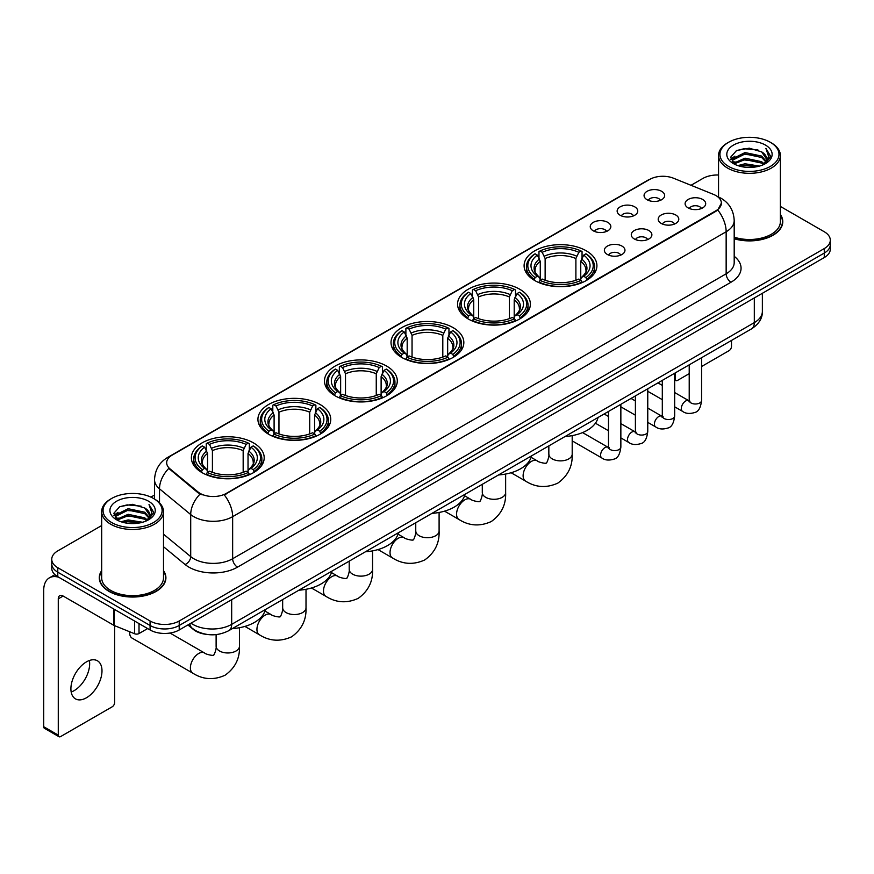 <?xml version="1.0" encoding="UTF-8"?>
<svg xmlns="http://www.w3.org/2000/svg" width="874" height="874" viewBox="0 0 874 874"><rect width="100%" height="100%" fill="white"/><g stroke="black" fill="none" stroke-linecap="round" stroke-linejoin="round"><path stroke-width="1.31" d="M320.081 404.498A36.402 21.02 0 0 0 280.401 399.942A36.402 21.02 0 0 0 257.928 419.356A36.402 21.02 0 0 0 268.591 434.225A36.402 21.02 0 0 0 308.271 438.781A36.402 21.02 0 0 0 330.743 419.356A36.402 21.02 0 0 0 320.081 404.498M519.713 289.239A36.402 21.02 0 0 0 480.034 284.684A36.402 21.02 0 0 0 457.561 304.097A36.402 21.02 0 0 0 468.224 318.966A36.402 21.02 0 0 0 507.903 323.522A36.402 21.02 0 0 0 530.376 304.097A36.402 21.02 0 0 0 519.713 289.239M453.169 327.663A36.402 21.02 0 0 0 413.489 323.107A36.402 21.02 0 0 0 391.017 342.521A36.402 21.02 0 0 0 401.679 357.39A36.402 21.02 0 0 0 441.359 361.945A36.402 21.02 0 0 0 463.832 342.521A36.402 21.02 0 0 0 453.169 327.663M386.625 366.075A36.402 21.02 0 0 0 346.945 361.519A36.402 21.02 0 0 0 324.473 380.944A36.402 21.02 0 0 0 335.135 395.802A36.402 21.02 0 0 0 374.815 400.358A36.402 21.02 0 0 0 397.288 380.944A36.402 21.02 0 0 0 386.625 366.075M253.536 442.921A36.402 21.02 0 0 0 213.857 438.355A36.402 21.02 0 0 0 191.384 457.779A36.402 21.02 0 0 0 202.047 472.637A36.402 21.02 0 0 0 241.727 477.193A36.402 21.02 0 0 0 264.199 457.779A36.402 21.02 0 0 0 253.536 442.921M586.257 250.816A36.402 21.02 0 0 0 546.578 246.26A36.402 21.02 0 0 0 524.105 265.685A36.402 21.02 0 0 0 534.768 280.543A36.402 21.02 0 0 0 574.447 285.099A36.402 21.02 0 0 0 596.92 265.685A36.402 21.02 0 0 0 586.257 250.816M620.158 215.266A10.302 5.954 180 0 1 618.115 213.584A10.302 5.954 180 0 1 621.534 206.188A10.302 5.954 180 0 1 634.732 206.843A10.302 5.954 180 0 1 636.775 213.584A10.302 5.954 180 0 1 620.158 215.266M633.475 215.878A6.184 3.572 0 0 0 631.815 214.141A6.184 3.572 0 0 0 625.729 213.234A6.184 3.572 0 0 0 621.414 215.878M593.249 230.802A10.302 5.954 180 0 1 591.206 229.119A10.302 5.954 180 0 1 594.615 221.723A10.302 5.954 180 0 1 607.823 222.389A10.302 5.954 180 0 1 609.866 229.119A10.302 5.954 180 0 1 593.249 230.802M606.567 231.413A6.184 3.572 0 0 0 604.906 229.676A6.184 3.572 0 0 0 598.821 228.77A6.184 3.572 0 0 0 594.506 231.413M647.066 199.72A10.302 5.954 180 0 1 645.023 198.037A10.302 5.954 180 0 1 648.442 190.652A10.302 5.954 180 0 1 661.64 191.308A10.302 5.954 180 0 1 663.683 198.037A10.302 5.954 180 0 1 647.066 199.72M660.383 200.343A6.184 3.572 0 0 0 658.723 198.606A6.184 3.572 0 0 0 652.638 197.699A6.184 3.572 0 0 0 648.322 200.343M661.203 223.427A10.302 5.954 180 0 1 659.16 221.734A10.302 5.954 180 0 1 662.568 214.349A10.302 5.954 180 0 1 675.777 215.004A10.302 5.954 180 0 1 677.82 221.734A10.302 5.954 180 0 1 661.203 223.427M674.52 224.039A6.184 3.572 0 0 0 672.86 222.302A6.184 3.572 0 0 0 666.775 221.395A6.184 3.572 0 0 0 662.459 224.039M634.295 238.963A10.302 5.954 180 0 1 632.252 237.28A10.302 5.954 180 0 1 635.66 229.884A10.302 5.954 180 0 1 648.869 230.539A10.302 5.954 180 0 1 650.911 237.28A10.302 5.954 180 0 1 634.295 238.963M647.612 239.574A6.184 3.572 0 0 0 645.952 237.837A6.184 3.572 0 0 0 639.866 236.93A6.184 3.572 0 0 0 635.551 239.574M607.386 254.498A10.302 5.954 180 0 1 605.343 252.815A10.302 5.954 180 0 1 608.752 245.419A10.302 5.954 180 0 1 621.96 246.086A10.302 5.954 180 0 1 624.003 252.815A10.302 5.954 180 0 1 607.386 254.498M620.704 255.11A6.184 3.572 0 0 0 619.043 253.373A6.184 3.572 0 0 0 612.958 252.466A6.184 3.572 0 0 0 608.643 255.11M688.111 207.881A10.302 5.954 180 0 1 686.068 206.198A10.302 5.954 180 0 1 689.488 198.813A10.302 5.954 180 0 1 702.685 199.469A10.302 5.954 180 0 1 704.728 206.198A10.302 5.954 180 0 1 688.111 207.881M701.429 208.504A6.184 3.572 0 0 0 699.768 206.767A6.184 3.572 0 0 0 693.683 205.86A6.184 3.572 0 0 0 689.368 208.504M713.468 194.378A18.551 10.707 180 0 1 715.948 195.579A18.551 10.707 180 0 1 721.378 203.15A18.551 10.707 180 0 1 715.948 210.721L226.333 493.395A18.551 10.707 180 0 1 198.027 491.964L170.026 468.868A18.551 10.707 180 0 1 166.672 462.728A18.551 10.707 180 0 1 172.102 455.157L649.721 179.41A18.551 10.707 180 0 1 673.472 178.209L713.468 194.378M206.472 634.36A20.605 11.897 180 0 1 193.427 629.499L187.91 624.943M101.679 570.635A33.31 19.239 0 0 0 99.275 577.801A33.31 19.239 0 0 0 109.031 591.403A33.31 19.239 0 0 0 145.335 595.576A33.31 19.239 0 0 0 165.907 577.801A33.31 19.239 0 0 0 163.504 570.635M721.378 203.15L717.74 209.968L715.948 211.268L224.247 494.881A24.046 13.886 60 0 1 232.648 516.665A27.476 15.863 180 0 1 193.788 516.665A27.476 15.863 180 0 1 190.707 514.557L159.505 488.817A27.476 15.863 180 0 1 154.534 479.717L154.534 499.054M101.679 525.547L57.782 550.882A20.605 11.897 0 0 0 51.752 559.294L51.752 568.275A20.605 11.897 0 0 0 57.782 576.687L150.077 629.968L150.077 625.478A20.605 11.897 0 0 0 179.214 625.478L824.269 253.067A20.605 11.897 0 0 0 830.3 244.654A20.605 11.897 0 0 1 824.269 253.067L179.214 625.478A20.605 11.897 0 0 1 150.077 625.478L57.782 572.197L150.077 625.478L150.077 620.988A20.605 11.897 0 0 0 179.214 620.988L824.269 248.577A20.605 11.897 0 0 0 830.3 240.164A20.605 11.897 0 0 0 824.269 231.752L780.373 206.417M51.752 563.785A20.605 11.897 0 0 0 57.782 572.197A20.605 11.897 0 0 1 51.752 563.785M202.189 494.881L198.027 492.772L168.769 468.42A24.046 16.082 129.5 0 0 159.505 488.817L159.505 502.845M734.193 238.755A33.31 19.239 0 0 0 782.776 221.657A33.31 19.239 0 0 0 780.373 214.48M718.548 175.008A20.605 11.897 0 0 0 702.827 178.471L691.006 185.299M154.534 495.023L150.907 497.12M51.752 559.294A20.605 11.897 0 0 0 57.782 567.707L150.077 620.988M150.077 629.968A20.605 11.897 0 0 0 179.214 629.968L824.269 257.557A20.605 11.897 0 0 0 830.3 249.134L830.3 240.164M674.673 378.704L675.143 378.977A3.43 1.988 120 0 0 675.853 380.551A3.43 1.988 120 0 0 677.579 380.387L689.215 373.657M701.582 366.523L729.058 350.66A3.43 1.988 120 0 0 731.494 346.454L731.494 340.434M675.143 378.977L675.143 372.969M728.577 166.41A29.541 17.054 0 0 0 770.344 166.41A29.541 17.054 0 0 0 770.344 142.298L771.316 142.855A30.907 17.851 0 0 1 780.373 155.474A30.907 17.851 0 0 1 761.287 171.96A30.907 17.851 0 0 1 727.605 168.092A30.907 17.851 0 0 1 718.548 155.474A30.907 17.851 0 0 1 727.605 142.855L728.577 142.298A29.541 17.054 0 0 0 728.577 166.41M734.193 237.171A30.907 17.851 0 0 0 780.373 221.657L780.373 155.474M734.193 238.526A32.972 19.031 0 0 0 782.438 221.657A32.972 19.031 0 0 0 780.373 215.037M737.885 165.601L745.019 163.777L759.473 166.093M739.928 166.224L745.019 165.186L757.354 166.617M733.472 163.296L745.019 158.172L761.604 161.668L764.269 163.886M734.16 163.897L745.019 159.571L761.604 163.077L763.537 164.552M732.488 162.356L732.871 158.642L745.019 152.557L761.604 156.064L766.148 161.209M732.346 161.679L732.871 160.04L745.019 153.966L761.604 157.462L765.821 161.887M763.363 164.694A17.174 9.92 0 0 0 766.64 158.871A17.174 9.92 0 0 0 761.604 151.858L766.629 159.21M765.493 145.095A22.669 13.088 0 0 0 733.483 145.073A22.669 13.088 0 0 0 733.33 163.547A22.669 13.088 0 0 0 733.428 163.602A22.669 13.088 0 0 0 765.591 163.547A22.669 13.088 0 0 0 765.493 145.095M761.604 151.858L749.269 148.176L736.585 150.503L730.708 157.145L734.608 164.225M764.761 164.006L770.245 157.058L770.355 155.812L765.897 148.362L768.705 156.708L763.537 164.607M771.316 142.855L770.344 142.298A29.541 17.054 0 0 0 728.577 142.298M765.897 148.362L770.344 156.096M736.29 150.656L744.058 148.733L757.966 149.978M730.937 159.68L733.472 157.691M739.043 155.31L744.058 154.348L757.474 155.441M739.043 160.925L744.058 159.953L757.474 161.056M740.07 166.268L744.058 165.557L757.343 166.628M730.784 159.123L734.947 156.173M733.002 162.892L734.947 161.777M534.112 280.161L535.096 277.561A32.699 18.878 0 0 1 535.096 253.81L537.346 255.11A29.541 17.054 0 0 0 537.346 276.26L539.564 277.517L540.274 280.172M540.274 279.09L540.274 261.326L537.346 255.11M538.974 257.917L538.974 251.559L539.946 251.002A32.699 18.878 0 0 1 581.079 251.002L578.828 252.302A29.541 17.054 0 0 0 542.197 252.302L545.136 258.529L545.136 280.248M575.89 280.248L575.89 258.529L578.828 252.302M565.052 436.53A37.779 21.817 0 0 0 598.024 417.499M538.974 282.051A34.075 19.676 0 0 0 582.051 282.051L581.079 280.357A32.699 18.878 0 0 1 539.946 280.357L538.974 282.63M582.051 282.63L582.051 282.051M535.096 253.81L534.112 254.367A34.075 19.676 0 0 0 526.443 266.799A34.075 19.676 0 0 0 534.112 279.243M581.079 251.002L582.051 251.559L582.051 257.917M539.946 280.357L542.197 279.057A29.541 17.054 0 0 0 578.828 279.057L581.079 280.357M537.346 276.26L535.096 277.561M542.197 252.302L539.946 251.002M539.564 258.933A26.417 15.251 0 0 0 539.564 277.517L539.684 277.604C535.937 273.977 534.407 271.508 535.096 270.208A25.412 14.672 0 0 1 540.274 261.326M586.913 279.243A34.075 19.676 0 0 0 594.582 266.799A34.075 19.676 0 0 0 586.913 254.367L585.941 253.81A32.699 18.878 0 0 1 585.941 277.561L586.913 280.161M585.941 277.561L583.69 276.26A29.541 17.054 0 0 0 583.69 255.11L585.941 253.81M583.69 255.11L580.751 261.326L580.751 279.09L581.472 277.517L583.69 276.26M580.751 261.326A25.412 14.672 0 0 1 585.93 270.208C586.618 271.519 585.088 273.977 581.341 277.604L581.472 277.517A26.417 15.251 0 0 0 581.472 258.933M580.751 280.172L580.751 279.09M467.568 318.573L468.551 315.973A32.699 18.878 0 0 1 468.551 292.233L470.791 293.533A29.541 17.054 0 0 0 470.791 314.673L473.02 315.94L473.73 318.595M473.73 317.502L473.73 299.749L470.791 293.533M472.43 296.341L472.43 289.982L473.402 289.425A32.699 18.878 0 0 1 514.535 289.425L512.284 290.725A29.541 17.054 0 0 0 475.653 290.725L478.591 296.942L478.591 318.66M509.345 318.66L509.345 296.942L512.284 290.725M498.508 474.953A37.779 21.817 0 0 0 531.479 455.911M472.43 320.463A34.075 19.676 0 0 0 515.507 320.463L514.535 318.781A32.699 18.878 0 0 1 473.402 318.781L472.43 321.053M515.507 321.053L515.507 320.463M468.551 292.233L467.568 292.79A34.075 19.676 0 0 0 459.899 305.223A34.075 19.676 0 0 0 467.568 317.655M514.535 289.425L515.507 289.982L515.507 296.341M473.402 318.781L475.653 317.481A29.541 17.054 0 0 0 512.284 317.481L514.535 318.781M470.791 314.673L468.551 315.973M475.653 290.725L473.402 289.425M473.02 297.357A26.417 15.251 0 0 0 473.02 315.94L473.14 316.017C469.382 312.389 467.863 309.931 468.551 308.631A25.412 14.672 0 0 1 473.73 299.749M520.369 317.655A34.075 19.676 0 0 0 528.038 305.223A34.075 19.676 0 0 0 520.369 292.79L519.385 292.233A32.699 18.878 0 0 1 519.385 315.973L520.369 318.573M519.385 315.973L517.146 314.673A29.541 17.054 0 0 0 517.146 293.533L519.385 292.233M517.146 293.533L514.207 299.749L514.207 317.502L514.928 315.94L517.146 314.673M514.207 299.749A25.412 14.672 0 0 1 519.385 308.631C520.074 309.931 518.544 312.4 514.797 316.017L514.928 315.94A26.417 15.251 0 0 0 514.928 297.357M514.207 318.595L514.207 317.502M401.024 356.996L402.007 354.396A32.699 18.878 0 0 1 402.007 330.645L404.247 331.945A29.541 17.054 0 0 0 404.247 353.096L406.476 354.363L407.186 357.007M407.186 355.926L407.186 338.172L404.247 331.945M405.886 334.764L405.886 328.406L406.858 327.848A32.699 18.878 0 0 1 447.991 327.848L445.74 329.137A29.541 17.054 0 0 0 409.108 329.137L412.047 335.365L412.047 357.084M442.801 357.084L442.801 335.365L445.74 329.137M431.964 513.366A37.779 21.817 0 0 0 464.935 494.334M405.886 358.886A34.075 19.676 0 0 0 448.963 358.886L447.991 357.193A32.699 18.878 0 0 1 406.858 357.193L405.886 359.465M448.963 359.465L448.963 358.886M402.007 330.645L401.024 331.202A34.075 19.676 0 0 0 393.355 343.646A34.075 19.676 0 0 0 401.024 356.079M447.991 327.848L448.963 328.406L448.963 334.764M406.858 357.193L409.108 355.904A29.541 17.054 0 0 0 445.74 355.904L447.991 357.193M404.247 353.096L402.007 354.396M409.108 329.137L406.858 327.848M406.476 335.769A26.417 15.251 0 0 0 406.476 354.363L406.596 354.44C402.838 350.813 401.308 348.344 402.007 347.044A25.412 14.672 0 0 1 407.186 338.172M453.825 356.079A34.075 19.676 0 0 0 461.494 343.646A34.075 19.676 0 0 0 453.825 331.202L452.841 330.645A32.699 18.878 0 0 1 452.841 354.396L453.825 356.996M452.841 354.396L450.602 353.096A29.541 17.054 0 0 0 450.602 331.945L452.841 330.645M450.602 331.945L447.663 338.172L447.663 355.926L448.373 354.363L450.602 353.096M447.663 338.172A25.412 14.672 0 0 1 452.841 347.044C453.53 348.355 452 350.813 448.253 354.44L448.373 354.363A26.417 15.251 0 0 0 448.373 335.769M447.663 357.007L447.663 355.926M334.48 395.419L335.463 392.808A32.699 18.878 0 0 1 335.463 369.068L337.703 370.368A29.541 17.054 0 0 0 337.703 391.519L339.931 392.776L340.642 395.43M340.642 394.349L340.642 376.585L337.703 370.368M339.341 373.176L339.341 366.818L340.314 366.261A32.699 18.878 0 0 1 381.446 366.261L379.196 367.561A29.541 17.054 0 0 0 342.564 367.561L345.503 373.788L345.503 395.496M376.257 395.496L376.257 373.788L379.196 367.561M365.419 551.789A37.779 21.817 0 0 0 398.391 532.758M339.341 397.299A34.075 19.676 0 0 0 382.419 397.299L381.446 395.616A32.699 18.878 0 0 1 340.314 395.616L339.341 397.889M382.419 397.889L382.419 397.299M335.463 369.068L334.48 369.626A34.075 19.676 0 0 0 326.81 382.058A34.075 19.676 0 0 0 334.48 394.502M381.446 366.261L382.419 366.818L382.419 373.176M340.314 395.616L342.564 394.316A29.541 17.054 0 0 0 379.196 394.316L381.446 395.616M337.703 391.519L335.463 392.808M342.564 367.561L340.314 366.261M339.931 374.192A26.417 15.251 0 0 0 339.931 392.776L340.052 392.863C336.293 389.225 334.764 386.767 335.463 385.467A25.412 14.672 0 0 1 340.642 376.585M387.28 394.502A34.075 19.676 0 0 0 394.95 382.058A34.075 19.676 0 0 0 387.28 369.626L386.297 369.068A32.699 18.878 0 0 1 386.297 392.808L387.28 395.419M386.297 392.808L384.057 391.519A29.541 17.054 0 0 0 384.057 370.368L386.297 369.068M384.057 370.368L381.119 376.585L381.119 394.349L381.829 392.776L384.057 391.519M381.119 376.585A25.412 14.672 0 0 1 386.297 385.467C386.985 386.778 385.456 389.236 381.709 392.863L381.829 392.776A26.417 15.251 0 0 0 381.829 374.192M381.119 395.43L381.119 394.349M267.936 433.832L268.919 431.232A32.699 18.878 0 0 1 268.919 407.492L271.159 408.781A29.541 17.054 0 0 0 271.159 429.932L273.387 431.199L274.097 433.843M274.097 432.761L274.097 415.008L271.159 408.781M272.797 411.599L272.797 405.241L273.77 404.684A32.699 18.878 0 0 1 314.902 404.684L312.652 405.984A29.541 17.054 0 0 0 276.02 405.984L278.959 412.2L278.959 433.919M309.713 433.919L309.713 412.2L312.652 405.984M298.875 590.201A37.779 21.817 0 0 0 331.847 571.17M272.797 435.722A34.075 19.676 0 0 0 315.875 435.722L314.902 434.039A32.699 18.878 0 0 1 273.77 434.039L272.797 436.301M315.875 436.301L315.875 435.722M268.919 407.492L267.936 408.049A34.075 19.676 0 0 0 260.266 420.481A34.075 19.676 0 0 0 267.936 432.914M314.902 404.684L315.875 405.241L315.875 411.599M273.77 434.039L276.02 432.739A29.541 17.054 0 0 0 312.652 432.739L314.902 434.039M271.159 429.932L268.919 431.232M276.02 405.984L273.77 404.684M273.387 412.615A26.417 15.251 0 0 0 273.387 431.199L273.507 431.275C269.749 427.648 268.22 425.19 268.919 423.89A25.412 14.672 0 0 1 274.097 415.008M320.736 432.914A34.075 19.676 0 0 0 328.406 420.481A34.075 19.676 0 0 0 320.736 408.049L319.753 407.492A32.699 18.878 0 0 1 319.753 431.232L320.736 433.832M319.753 431.232L317.513 429.932A29.541 17.054 0 0 0 317.513 408.781L319.753 407.492M317.513 408.781L314.574 415.008L314.574 432.761L315.285 431.199L317.513 429.932M314.574 415.008A25.412 14.672 0 0 1 319.753 423.89C320.441 425.19 318.912 427.659 315.164 431.275L315.285 431.199A26.417 15.251 0 0 0 315.285 412.615M314.574 433.843L314.574 432.761M129.713 631.782A11.679 6.741 120 0 0 129.669 632.776A11.679 6.741 120 0 0 132.094 638.118L192.804 673.177A11.679 6.741 -60 0 1 191.024 663.814A11.679 6.741 -60 0 1 198.649 653.523A11.679 6.741 -60 0 1 204.483 652.944C205.816 654.539 214.665 656.145 213.42 654.987C213.791 656.647 216.828 648.18 216.118 646.236A11.679 6.741 180 0 0 219.538 650.999A11.679 6.741 180 0 0 236.046 650.999A11.679 6.741 180 0 0 239.465 646.236C239.968 658.319 235.172 667.976 225.099 675.209C213.791 680.333 203.03 679.644 192.804 673.177M201.391 472.255L202.375 469.655A32.699 18.878 0 0 1 202.375 445.904L204.614 447.204A29.541 17.054 0 0 0 204.614 468.355L206.832 469.611L207.553 472.266M207.553 471.184L207.553 453.431L204.614 447.204M206.253 450.023L206.253 443.664L207.225 443.107A32.699 18.878 0 0 1 248.358 443.107L246.107 444.396A29.541 17.054 0 0 0 209.476 444.396L212.415 450.623L212.415 472.342M243.169 472.342L243.169 450.623L246.107 444.396M232.331 628.625A37.779 21.817 0 0 0 265.303 609.593M206.253 474.145A34.075 19.676 0 0 0 249.33 474.145L248.358 472.452A32.699 18.878 0 0 1 207.225 472.452L206.253 474.724M249.33 474.724L249.33 474.145M202.375 445.904L201.391 446.461A34.075 19.676 0 0 0 193.722 458.905A34.075 19.676 0 0 0 201.391 471.337M248.358 443.107L249.33 443.664L249.33 450.023M207.225 472.452L209.476 471.162A29.541 17.054 0 0 0 246.107 471.162L248.358 472.452M204.614 468.355L202.375 469.655M209.476 444.396L207.225 443.107M206.832 451.028A26.417 15.251 0 0 0 206.832 469.611L206.963 469.699C203.205 466.071 201.675 463.602 202.375 462.302A25.412 14.672 0 0 1 207.553 453.431M254.192 471.337A34.075 19.676 0 0 0 261.861 458.905A34.075 19.676 0 0 0 254.192 446.461L253.209 445.904A32.699 18.878 0 0 1 253.209 469.655L254.192 472.255M253.209 469.655L250.969 468.355A29.541 17.054 0 0 0 250.969 447.204L253.209 445.904M250.969 447.204L248.03 453.431L248.03 471.184L248.74 469.611L250.969 468.355M248.03 453.431A25.412 14.672 0 0 1 253.209 462.302C253.897 463.613 252.368 466.071 248.62 469.699L248.74 469.611A26.417 15.251 0 0 0 248.74 451.028M248.03 472.266L248.03 471.184M89.377 660.504A21.981 12.695 -60 0 1 74.115 690.657A21.981 12.695 -60 0 1 71.176 692.033M86.439 697.78A21.981 12.695 120 0 0 100.805 678.41A21.981 12.695 120 0 0 97.44 660.788A21.981 12.695 120 0 0 86.439 661.88A21.981 12.695 120 0 0 72.083 681.25A21.981 12.695 120 0 0 75.448 698.861A21.981 12.695 120 0 0 86.439 697.78M139.021 623.588L139.021 633.541L147.64 628.559M58.809 577.277A27.476 15.863 -120 0 0 49.392 577.845A27.476 15.863 -120 0 0 43.7 590.42L43.7 726.72L58.274 735.132L58.274 598.843A6.872 3.966 60 0 1 59.694 595.697A6.872 3.966 60 0 1 63.125 596.035L113.915 625.358L113.915 609.091M58.274 735.132A3.43 1.988 120 0 0 58.984 736.706L44.41 728.293A3.43 1.988 -60 0 1 43.7 726.72M58.984 736.706A3.43 1.988 120 0 0 60.699 736.531L112.189 706.804A3.43 1.988 120 0 0 114.614 702.598L114.614 625.675M139.021 633.541A3.43 1.988 180 0 1 134.629 633.759L114.374 625.576A3.43 1.988 180 0 1 113.915 625.358M111.697 522.554A29.541 17.054 0 0 0 153.474 522.554A29.541 17.054 0 0 0 153.474 498.442L154.447 498.999A30.907 17.851 0 0 1 163.504 511.618A30.907 17.851 0 0 1 144.418 528.115A30.907 17.851 0 0 1 110.736 524.236A30.907 17.851 0 0 1 101.679 511.618A30.907 17.851 0 0 1 110.725 498.999L111.697 498.442A29.541 17.054 0 0 0 111.697 522.554M101.679 511.618L101.679 577.801A30.907 17.851 0 0 0 110.736 590.42A30.907 17.851 0 0 0 144.418 594.298A30.907 17.851 0 0 0 163.504 577.801L163.504 511.618M101.679 571.181A32.972 19.031 0 0 0 99.614 577.801A32.972 19.031 0 0 0 109.272 591.261A32.972 19.031 0 0 0 145.204 595.391A32.972 19.031 0 0 0 165.557 577.801A32.972 19.031 0 0 0 163.504 571.181M121.016 521.756L128.139 519.932L142.593 522.248M123.059 522.379L128.139 521.33L140.485 522.772M116.592 519.44L128.139 514.316L144.734 517.823L147.4 520.03M117.28 520.052L128.139 515.726L144.734 519.222L146.657 520.696M115.619 518.511L116.002 514.786L128.139 508.712L144.734 512.208L149.268 517.364M115.466 517.823L116.002 516.184L128.139 510.11L144.734 513.617L148.951 518.031M146.482 520.838A17.174 9.92 0 0 0 149.76 515.015A17.174 9.92 0 0 0 144.734 508.002L149.749 515.354M148.613 501.25A22.669 13.088 0 0 0 116.613 501.217A22.669 13.088 0 0 0 116.46 519.702A22.669 13.088 0 0 0 116.559 519.757A22.669 13.088 0 0 0 148.711 519.702A22.669 13.088 0 0 0 148.613 501.25M144.734 508.002L132.389 504.32L119.716 506.658L113.839 513.3L117.728 520.38M147.892 520.15L153.365 513.202L153.474 511.956L149.017 504.517L151.825 512.852L146.668 520.762M154.447 498.999L153.474 498.442A29.541 17.054 0 0 0 111.697 498.442M149.017 504.517L153.474 512.24M119.421 506.8L127.178 504.888L141.096 506.133M114.057 515.824L116.592 513.836M122.174 511.465L127.178 510.492L140.594 511.596M122.174 517.069L127.178 516.097L140.594 517.2M123.201 522.412L127.178 521.712L140.463 522.772M113.915 515.278L118.066 512.317M116.122 519.047L118.066 517.921M170.026 468.868L170.026 469.688M198.027 491.964L198.027 492.772M226.333 493.395L226.333 493.941M715.948 210.721L715.948 211.268M734.193 256.311A34.348 19.829 180 0 1 731.003 282.226L237.51 567.15A6.872 3.966 60 0 1 232.648 558.737L726.152 273.813A27.476 15.863 0 0 0 734.193 262.604L734.193 220.532A27.476 15.863 180 0 1 726.152 231.752A24.046 13.886 -120 0 0 717.74 209.968M237.51 567.15A34.348 19.829 180 0 1 188.937 567.15A34.348 19.829 180 0 1 185.08 564.506L163.504 546.709M200.08 494.05A24.046 16.082 129.5 0 0 190.707 514.557L190.707 556.618A27.476 15.863 0 0 0 193.788 558.737A27.476 15.863 0 0 0 232.648 558.737L232.648 516.665L726.152 231.752L726.152 273.813A6.872 3.966 60 0 0 731.003 282.226M734.193 220.532C733.734 210.656 729.386 203.249 721.17 198.311L717.696 196.617A24.046 11.264 112 0 0 717.379 196.497M170.059 456.567A24.046 13.886 -120 0 0 167.568 457.495C159.341 462.433 155.004 469.841 154.534 479.717M167.568 457.495L647.7 180.295A24.046 13.886 60 0 1 649.524 179.52M179.214 620.988L179.214 629.968M824.269 248.577L824.269 257.557M57.782 567.707L57.782 576.687M163.504 534.178L190.707 556.618A6.872 4.599 -50.5 0 1 185.08 564.506M190.969 623.184A27.476 15.863 0 0 0 192.815 624.353A27.476 15.863 0 0 0 231.676 624.353L754.317 322.615A27.476 15.863 0 0 0 762.368 311.395C762.565 318.212 758.938 324.046 751.476 328.897L228.835 630.646A13.744 7.932 60 0 0 231.676 624.353L231.676 599.684M754.317 297.936L754.317 322.615A13.744 7.932 60 0 1 751.476 328.897M189.855 623.817A13.744 9.188 129.5 0 0 192.258 628.286L188.085 624.844M572.197 435.623L572.197 454.141A11.679 6.741 180 0 1 568.766 458.905A11.679 6.741 180 0 1 552.259 458.905A11.679 6.741 180 0 1 548.839 454.141C549.549 456.086 546.512 464.553 546.141 462.892C547.386 464.05 538.548 462.444 537.204 460.849L531.097 457.321M572.197 454.141C572.689 466.224 567.903 475.882 557.82 483.114C546.512 488.227 535.751 487.55 525.536 481.071A11.679 6.741 -60 0 1 523.745 471.72A11.679 6.741 -60 0 1 531.37 461.428A11.679 6.741 -60 0 1 537.204 460.849M575.89 258.529A25.412 14.672 0 0 0 545.136 258.529M576.611 256.126A26.417 15.251 0 0 0 544.415 256.126M505.642 474.036L505.642 492.554A11.679 6.741 180 0 1 502.222 497.328A11.679 6.741 180 0 1 485.715 497.328A11.679 6.741 180 0 1 482.295 492.554C483.005 494.509 479.968 502.976 479.597 501.305C480.842 502.463 472.004 500.857 470.66 499.273L464.553 495.744M505.642 492.554C506.144 504.637 501.359 514.305 491.275 521.538C479.968 526.651 469.207 525.973 458.992 519.495A11.679 6.741 -60 0 1 457.2 510.132A11.679 6.741 -60 0 1 464.826 499.852A11.679 6.741 -60 0 1 470.66 499.273M509.345 296.942A25.412 14.672 0 0 0 478.591 296.942M510.066 294.549A26.417 15.251 0 0 0 477.87 294.549M439.098 512.459L439.098 530.977A11.679 6.741 180 0 1 435.678 535.74A11.679 6.741 180 0 1 419.17 535.74A11.679 6.741 180 0 1 415.751 530.977C416.461 532.922 413.424 541.388 413.052 539.728C414.298 540.886 405.449 539.28 404.116 537.685L398.009 534.156M439.098 530.977C439.6 543.06 434.804 552.718 424.731 559.95C413.424 565.074 402.663 564.386 392.437 557.918A11.679 6.741 -60 0 1 390.656 548.555A11.679 6.741 -60 0 1 398.282 538.264A11.679 6.741 -60 0 1 404.116 537.685M442.801 335.365A25.412 14.672 0 0 0 412.047 335.365M443.522 332.972A26.417 15.251 0 0 0 411.326 332.972M372.553 550.882L372.553 569.389A11.679 6.741 180 0 1 369.134 574.163A11.679 6.741 180 0 1 352.626 574.163A11.679 6.741 180 0 1 349.207 569.389C349.917 571.345 346.88 579.812 346.508 578.151C347.754 579.298 338.904 577.692 337.572 576.108L331.464 572.579M372.553 569.389C373.056 581.483 368.26 591.141 358.187 598.373C346.88 603.486 336.119 602.809 325.893 596.33A11.679 6.741 -60 0 1 324.112 586.978A11.679 6.741 -60 0 1 331.738 576.687A11.679 6.741 -60 0 1 337.572 576.108M376.257 373.788A25.412 14.672 0 0 0 345.503 373.788M376.978 371.384A26.417 15.251 0 0 0 344.782 371.384M306.009 589.294L306.009 607.812A11.679 6.741 180 0 1 302.59 612.576A11.679 6.741 180 0 1 286.082 612.576A11.679 6.741 180 0 1 282.663 607.812C283.373 609.768 280.336 618.224 279.964 616.563C281.209 617.721 272.36 616.115 271.027 614.531L264.92 611.002M306.009 607.812C306.512 619.895 301.716 629.564 291.643 636.796C280.336 641.909 269.574 641.232 259.349 634.753A11.679 6.741 -60 0 1 257.568 625.391A11.679 6.741 -60 0 1 265.193 615.099A11.679 6.741 -60 0 1 271.027 614.531M309.713 412.2A25.412 14.672 0 0 0 278.959 412.2M310.434 409.808A26.417 15.251 0 0 0 278.238 409.808M243.169 450.623A25.412 14.672 0 0 0 212.415 450.623M243.89 448.231A26.417 15.251 0 0 0 211.694 448.231M701.582 357.706L701.582 400.434A6.184 3.572 180 0 1 699.484 403.111A6.184 3.572 180 0 1 691.028 402.958A6.184 3.572 180 0 1 689.215 400.434L689.018 401.767L689.575 401.308M701.582 400.434C700.74 407.612 698.512 411.621 694.917 412.462C689.804 414.047 685.697 413.686 682.594 411.392A6.184 3.572 -60 0 1 681.644 406.443A6.184 3.572 -60 0 1 685.686 400.991A6.184 3.572 -60 0 1 685.959 400.849A6.184 3.572 -60 0 1 688.778 400.685L690.034 401.188M674.673 373.242L674.673 415.969A6.184 3.572 180 0 1 672.576 418.646A6.184 3.572 180 0 1 664.12 418.493A6.184 3.572 180 0 1 662.306 415.969L662.11 417.302L662.667 416.843M674.673 415.969C673.821 423.147 671.603 427.157 668.009 427.998C662.896 429.582 658.788 429.221 655.686 426.927A6.184 3.572 -60 0 1 654.735 421.978A6.184 3.572 -60 0 1 658.778 416.527A6.184 3.572 -60 0 1 659.051 416.385A6.184 3.572 -60 0 1 661.869 416.221L663.126 416.723M647.765 388.777L647.765 431.505A6.184 3.572 180 0 1 645.668 434.181A6.184 3.572 180 0 1 637.212 434.028A6.184 3.572 180 0 1 635.398 431.505L635.201 432.838L635.759 432.379M647.765 431.505C646.913 438.682 644.695 442.692 641.09 443.533C635.988 445.117 631.88 444.757 628.777 442.473A6.184 3.572 -60 0 1 627.827 437.513A6.184 3.572 -60 0 1 631.869 432.062A6.184 3.572 -60 0 1 632.142 431.92A6.184 3.572 -60 0 1 634.961 431.756L636.217 432.259M620.857 404.312L620.857 447.04A6.184 3.572 180 0 1 618.759 449.717A6.184 3.572 180 0 1 610.303 449.564A6.184 3.572 180 0 1 608.49 447.04L608.293 448.373L608.839 447.914M620.857 447.04C620.005 454.218 617.787 458.227 614.182 459.068C609.08 460.653 604.972 460.292 601.869 458.009A6.184 3.572 -60 0 1 600.919 453.049A6.184 3.572 -60 0 1 604.961 447.597A6.184 3.572 -60 0 1 605.234 447.455A6.184 3.572 -60 0 1 608.053 447.291L609.309 447.794M58.274 598.843L63.125 596.035M114.374 609.353L114.374 625.576M134.629 633.759L134.629 621.043M647.7 180.295L652.113 178.241M228.835 630.646C217.779 636.206 206.723 636.206 195.667 630.646L192.258 628.286M762.368 311.395L762.368 293.293M675.853 380.551L674.673 379.873M782.438 224.41L782.438 221.657M732.292 162.116L732.292 160.98M718.548 196.978L718.548 155.474M525.536 481.071L511.093 472.736M526.443 273.092L526.443 266.799M594.582 273.092L594.582 266.799M548.839 445.893L548.839 454.141M458.992 519.495L444.549 511.159M459.899 311.505L459.899 305.223M528.038 311.505L528.038 305.223M482.295 484.316L482.295 492.554M392.437 557.918L378.005 549.582M393.355 349.928L393.355 343.646M461.494 349.928L461.494 343.646M415.751 522.728L415.751 530.977M325.893 596.33L311.461 587.994M326.81 388.351L326.81 382.058M394.95 388.351L394.95 382.058M349.207 561.152L349.207 569.389M259.349 634.753L244.917 626.418M260.266 426.763L260.266 420.481M328.406 426.763L328.406 420.481M282.663 599.575L282.663 607.812M129.669 631.76L129.669 632.776M239.465 627.718L239.465 646.236M193.722 465.187L193.722 458.905M261.861 465.187L261.861 458.905M204.483 652.944L170.004 633.038M216.118 634.611L216.118 646.236M682.594 411.392L674.673 406.825M662.306 399.68L647.765 391.29M689.215 364.84L689.215 400.434M688.778 400.685L674.673 392.546M662.306 385.412L657.958 382.888M655.686 426.927L647.765 422.361M635.398 415.216L620.857 406.825M662.306 380.376L662.306 415.969M661.869 416.221L647.765 408.082M635.398 400.947L631.05 398.435M628.777 442.473L620.857 437.896M608.49 430.751L595.423 423.213M635.398 395.911L635.398 431.505M634.961 431.756L620.857 423.617M608.49 416.483L604.142 413.97M601.869 458.009L572.197 440.867M608.49 411.457L608.49 447.04M608.053 447.291L582.565 432.586M49.392 577.845L54.953 574.633M165.557 580.554L165.557 577.801M115.412 518.271L115.412 517.124M99.614 580.554L99.614 577.801"/></g></svg>
